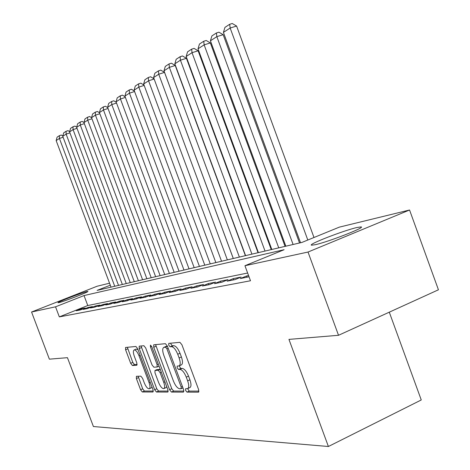 <?xml version="1.0" encoding="UTF-8"?>
<svg xmlns="http://www.w3.org/2000/svg" width="470" height="470" viewBox="0 0 470 470"><rect width="100%" height="100%" fill="white"/><g stroke="black" fill="none" stroke-linecap="round" stroke-linejoin="round"><path stroke-width="0.7" d="M185.597 390.411L186.972 392.115L198.463 392.15L198.64 389.659L181.902 344.721L179.898 342.325L168.795 343.37L168.712 345.145L170.07 346.789L171.48 346.666C173.665 346.96 175.751 349.492 177.742 354.257L179.117 357.952C180.603 362.399 180.562 365.061 178.988 365.942L177.19 366.071L177.167 367.798L178.53 369.473L179.963 369.408C182.178 369.796 184.281 372.375 186.273 377.14L187.647 380.829C189.116 385.2 189.069 387.809 187.518 388.655L185.626 388.719L185.597 390.411M187.636 388.614L189.222 391.099L198.975 391.111M170.745 343.188L170.98 344.175L172.331 345.814L173.753 345.691L171.48 346.666M179.188 365.86L180.786 368.48L182.225 368.415L179.963 369.408M86.944 291.553L87.849 291.435C89.676 291.6 63.485 301.705 58.815 302.627L58.027 302.715C56.512 302.439 81.933 292.628 86.944 291.553M356.93 227.515L361.036 226.91C366.406 227.086 327.901 242.062 315.17 244.723L311.587 245.193C307.069 244.723 343.541 230.523 356.93 227.515M136.423 376.3L136.382 378.544L140.583 389.753L142.298 391.974L153.044 391.998L153.026 389.736L137.657 348.675L135.912 346.478L125.555 347.459L125.596 349.756L130.684 363.322L132.375 365.501L136.864 365.249L136.829 362.963L134.279 356.143C133.104 352.688 133.075 350.62 134.203 349.939C135.783 349.95 137.393 351.901 139.026 355.796L149.119 382.75C150.271 386.152 150.294 388.167 149.184 388.802C147.562 388.755 145.923 386.763 144.272 382.827L142.604 378.385L140.871 376.164L136.423 376.3M110.297 285.19L97.114 290.395L301.963 242.414L339.316 227.139L409.558 210.002L438.44 289.79L338.518 335.292L288.944 339.387L328.401 446.5L93.407 426.525L67.445 357.676L49.374 359.168L31.561 312.015L97.131 286.23L109.551 283.199M338.518 335.292L308.014 252.043L244.941 265.726L284.115 249.711L84.03 295.565L55.536 306.816L31.561 312.015M247.637 273.029L87.773 305.529L59.332 316.886L250.492 280.76L244.941 265.726M59.332 316.886L55.536 306.816M169.582 389.706L171.456 392.068L183.482 392.103L183.623 389.683L167.332 346.026L165.417 343.688L153.719 344.804L153.714 347.242L169.582 389.706L171.773 388.731L173.647 391.081L183.952 391.093M167.749 392.056L156.439 392.021L154.648 389.73L139.232 348.534L139.214 346.173L143.896 345.72L145.688 347.959L152.027 364.914L153.843 367.188L157.109 367.017L157.109 364.644L150.447 346.807L150.447 345.109L151.775 346.684L167.855 389.712L168.013 391.933M248.583 275.584L246.586 275.984L240.329 278.569L249.018 276.771M227.092 281.166L234.959 279.621L241.175 277.059L233.238 278.634L227.092 281.166M214.461 283.645L221.969 282.17L228.073 279.656L220.495 281.166L214.461 283.645M202.382 286.013L209.567 284.603L215.56 282.141L208.316 283.58L202.382 286.013M190.832 288.28L197.706 286.929L203.592 284.52L196.666 285.895L190.832 288.28M179.769 290.448L186.349 289.162L192.142 286.794L185.503 288.11L179.769 290.448M169.171 292.528L175.48 291.294L181.173 288.968L174.811 290.231L169.171 292.528M159.001 294.526L165.052 293.339L170.651 291.059L164.547 292.269L159.001 294.526M149.237 296.441L155.047 295.301L160.558 293.063L154.695 294.226L149.237 296.441M139.854 298.28L145.442 297.187L150.864 294.99L145.224 296.106L139.854 298.28M130.836 300.048L136.206 298.996L141.541 296.84L136.118 297.915L130.836 300.048M122.153 301.752L127.323 300.741L132.575 298.62L127.358 299.654L122.153 301.752M113.793 303.397L118.769 302.416L123.945 300.33L118.916 301.329L113.793 303.397M105.732 304.977L110.532 304.031L115.626 301.981L110.785 302.944L105.732 304.977M97.96 306.499L102.589 305.594L107.612 303.573L102.936 304.501L97.96 306.499M90.463 307.973L94.934 307.092L99.875 305.112L95.369 306.005L90.463 307.973M83.225 309.389L87.538 308.543L92.414 306.593L88.055 307.456L83.225 309.389M85.199 308.026L80.993 308.861L76.228 310.764L80.399 309.947L85.199 308.026M328.401 446.5L421.255 399.964L389.283 312.174M409.558 210.002L308.014 252.043M87.773 305.529L84.03 295.565M246.586 275.984L247.055 277.247M233.238 278.634L233.696 279.873M220.495 281.166L220.941 282.37M208.316 283.58L208.756 284.761M196.666 285.895L197.095 287.053M185.503 288.11L185.926 289.244M174.811 290.231L175.222 291.341M164.547 292.269L164.952 293.356M154.695 294.226L155.088 295.283M145.224 296.106L145.606 297.116M136.118 297.915L136.482 298.885M127.358 299.654L127.705 300.583M118.916 301.329L119.251 302.222M110.785 302.944L111.102 303.802M102.936 304.501L103.247 305.33M95.369 306.005L95.663 306.798M88.055 307.456L88.342 308.22M80.993 308.861L81.269 309.595M187.824 388.514L189.774 387.638C191.331 386.792 191.378 384.184 189.915 379.813L187.647 380.829M182.225 368.415C184.446 368.797 186.555 371.37 188.541 376.129L189.915 379.813M179.27 365.819L181.255 364.949C182.836 364.068 182.883 361.406 181.397 356.959L179.117 357.952M173.753 345.691C175.945 345.985 178.03 348.511 180.022 353.27L181.397 356.959M155.582 344.622L171.773 388.731M181.073 388.725L181.173 387.033L166.909 348.816L165.569 347.183L163.871 347.353C162.35 348.241 162.32 350.873 163.795 355.255L173.448 381.094C175.369 385.723 177.413 388.267 179.575 388.731L181.073 388.725M165.875 346.496L167.42 346.255M168.184 391.075L158.584 391.064L156.439 392.021M141.047 345.99L156.786 388.784L158.584 391.064M158.601 382.48C160.311 386.54 162.027 388.59 163.748 388.631C164.929 387.967 164.929 385.894 163.748 382.398L160.094 372.616L158.255 370.307L154.977 370.454L154.977 372.798L158.601 382.48M163.965 388.537L165.922 387.668L166.709 386.651M157.004 369.59L160.252 369.361M149.378 388.719L151.305 387.862L152.01 387.016M138.068 349.774L136.177 349.104M127.364 347.283L132.781 362.423L134.479 364.597L137.164 364.45M138.151 376.247L142.674 388.831L144.39 391.052L153.349 391.058M313.989 237.497L236.598 26.044L230.159 28.03L307.803 240.023M300.536 242.749L223.42 32.389L224.96 27.378L229.677 24.287L232.251 23.5L236.598 26.044M229.677 24.287L230.159 28.03L223.42 32.389M299.531 242.984L223.162 34.686L216.84 36.642L293.098 244.488M285.836 246.192L210.419 40.802L211.905 35.914L216.4 32.971L218.926 32.189L223.162 34.686M216.4 32.971L216.84 36.642L210.419 40.802M285.061 246.374L210.349 42.923L204.145 44.856L278.739 247.855M271.807 249.476L198.011 48.821L199.45 44.057L203.745 41.248L206.224 40.479L210.349 42.923M203.745 41.248L204.145 44.856L198.011 48.821M271.243 249.611L198.117 50.789L192.018 52.699L265.027 251.062M258.4 252.619L186.161 56.488L187.559 51.835L191.66 49.156L194.092 48.392L198.117 50.789M191.66 49.156L192.018 52.699L186.161 56.488M258.03 252.701L186.425 58.303L180.433 60.189L251.92 254.135M245.581 255.621L174.834 63.814L176.185 59.273L180.11 56.706L182.501 55.959L186.425 58.303M180.11 56.706L180.433 60.189L174.834 63.814M245.387 255.668L175.239 65.495L169.353 67.357L239.377 257.072M233.308 258.494L163.989 70.829L165.299 66.393L169.059 63.938L171.409 63.192L175.239 65.495M169.059 63.938L169.353 67.357L163.989 70.829M233.273 258.5L164.529 72.38L158.743 74.225L227.363 259.887M221.546 261.25L153.602 77.544L154.877 73.208L158.472 70.858L160.787 70.124L164.529 72.38M158.472 70.858L158.743 74.225L153.602 77.544M154.148 79.019L148.573 80.799L215.847 262.583M210.266 263.893L143.644 83.989L144.883 79.747L148.332 77.491L150.606 76.769L154.101 78.884M148.332 77.491L148.573 80.799L143.644 83.989M144.167 85.393L138.815 87.109L204.797 265.174M199.439 266.431L134.085 90.169L135.29 86.022L138.603 83.854L140.835 83.137L144.055 85.099M138.603 83.854L138.815 87.109L134.085 90.169M134.585 91.515L129.45 93.166L194.18 267.659M189.034 268.863L124.908 96.103L126.078 92.044L129.262 89.964L131.459 89.259L134.42 91.068M129.262 89.964L129.45 93.166L124.908 96.103M125.384 97.396L120.449 98.988L183.982 270.05M179.029 271.208L116.084 101.814L117.224 97.836L120.279 95.833L122.447 95.14L125.167 96.808M120.279 95.833L120.449 98.988L116.084 101.814M116.542 103.048L111.795 104.587L174.17 272.347M169.406 273.464L107.595 107.301L108.705 103.406L111.648 101.479L113.781 100.791L116.278 102.331M111.648 101.479L111.795 104.587L107.595 107.301M108.035 108.488L103.471 109.968L164.729 274.556M160.135 275.637L99.423 112.588L100.504 108.77L103.341 106.913L105.439 106.238L107.724 107.654M103.341 106.913L103.471 109.968L99.423 112.588M99.846 113.722L95.451 115.156L155.629 276.689M151.205 277.729L91.55 117.682L92.608 113.934L95.34 112.148L97.402 111.478L99.493 112.777M95.34 112.148L95.451 115.156L91.55 117.682M91.956 118.769L87.72 120.156L146.863 278.745M142.598 279.744L83.96 122.588L84.988 118.916L87.626 117.195L89.658 116.531L91.562 117.717M87.626 117.195L87.72 120.156L83.96 122.588M84.353 123.639L80.27 124.979L138.403 280.725M134.291 281.689L76.639 127.323L77.644 123.722L80.188 122.059L82.191 121.401L83.983 122.523M80.188 122.059L80.27 124.979L76.639 127.323M77.015 128.334L73.079 129.626L130.243 282.635M126.266 283.569L69.572 131.894L70.553 128.357L73.009 126.753L74.983 126.107L76.686 127.17M73.009 126.753L73.079 129.626L69.572 131.894M69.936 132.863L66.135 134.12L122.359 284.485M118.516 285.384L62.751 136.306L63.709 132.834L66.076 131.283L68.021 130.648L69.636 131.659M66.076 131.283L66.135 134.12L62.751 136.306M63.098 137.246L59.426 138.462L114.739 286.271M111.026 287.141L56.153 140.577L57.093 137.164L59.379 135.666L61.3 135.031L62.833 136M59.379 135.666L59.426 138.462L56.153 140.577M189.222 391.099L186.972 392.115M172.331 345.814L170.07 346.789M180.786 368.48L178.53 369.473M188.541 376.129L186.273 377.14M180.022 353.27L177.742 354.257M198.781 392.004L198.463 392.15M155.922 346.302L153.714 347.242M173.647 391.081L171.456 392.068M181.214 388.684L182.959 387.903L181.273 388.637M182.425 386.469L181.173 387.033M168.172 348.276L166.909 348.816M167.461 346.372L165.569 347.183M166.362 346.349L164.118 347.306M156.786 388.784L154.648 389.73M141.388 347.624L139.232 348.534M158.296 364.127L157.109 364.644M151.616 346.308L150.447 346.807M164.929 381.875L163.748 382.398M161.275 372.099L160.094 372.616M160.276 369.426L158.255 370.307M157.233 369.496L155.059 370.442M150.23 382.263L149.119 382.75M140.142 355.314L139.026 355.796M134.479 364.597L132.375 365.501M132.781 362.423L130.684 363.322M127.699 348.863L125.596 349.756M144.39 391.052L142.298 391.974M142.674 388.831L140.583 389.753M138.48 377.633L136.382 378.544M361.036 226.91L361.201 227.363M166.116 346.396L163.871 347.353M159.06 366.171L157.186 366.988M157.15 369.508L154.977 370.454M136.335 349.034L134.203 349.939"/></g></svg>
